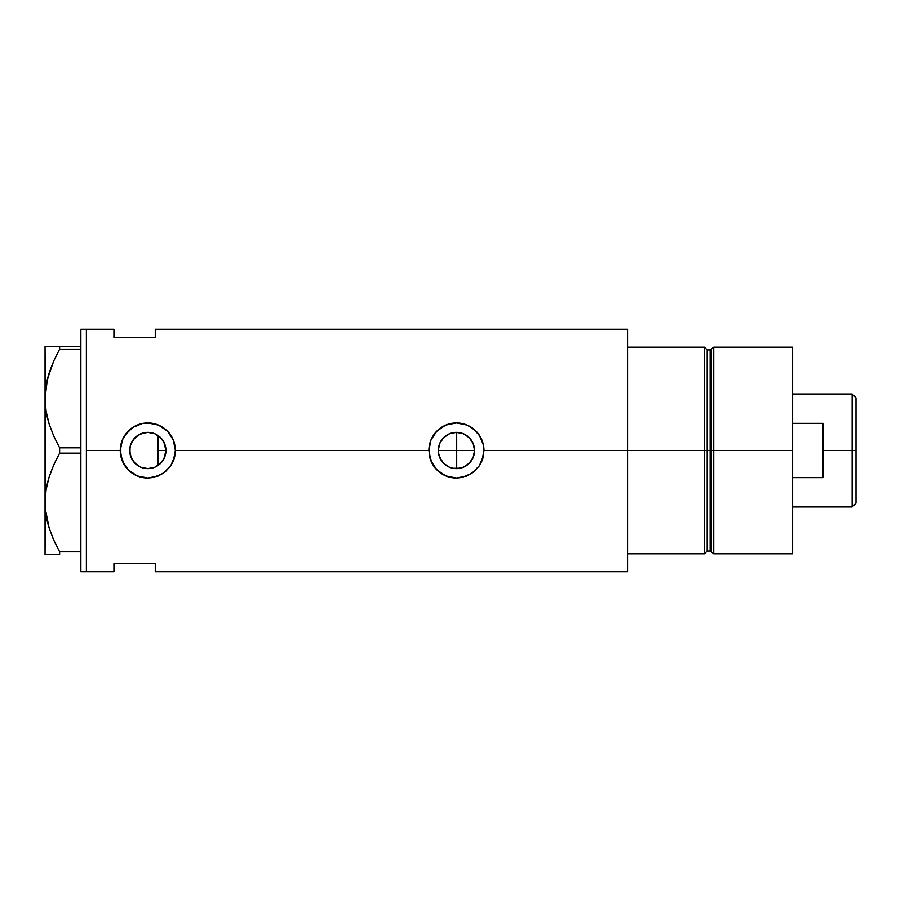 <?xml version="1.0" encoding="UTF-8"?>
<svg xmlns="http://www.w3.org/2000/svg" width="901" height="901" viewBox="0 0 901 901"><rect width="100%" height="100%" fill="white"/><g stroke="black" fill="none" stroke-linecap="round" stroke-linejoin="round"><path stroke-width="1.35" d="M165.547 454.307L163.836 459.003L161.324 462.607L162.867 460.614M163.836 459.003L165.953 450.5L165.671 453.676M439.057 455.715L438.652 454.059M438.37 452.201L439.699 457.505L443.652 463.373M440.307 458.812L439.699 457.505M442.267 461.819L441.422 460.67M447.718 466.403L446.423 465.614M444.666 464.308L449.576 467.292M454.746 468.554L453 468.306M451.221 467.867L449.52 467.27M458.508 468.509L456.559 468.633M474.208 446.975L473.183 443.574L474.557 450.5A18.133 18.133 0 0 1 456.424 468.633A18.133 18.133 0 0 1 438.291 450.5L439.677 443.562L443.607 437.683L449.486 433.753L456.424 432.367L463.362 433.753L469.241 437.683L473.205 443.619L474.557 450.5L473.171 457.438L474.208 454.025M456.559 432.367L456.694 468.633L463.565 467.168L466.639 465.479L471.55 460.49L473.194 457.381L469.241 463.317L463.362 467.247L459.96 468.283L452.888 468.283L449.486 467.247L443.607 463.317L441.355 460.569L438.641 454.036L438.291 450.5A18.133 18.133 0 0 1 456.424 432.367A18.133 18.133 0 0 1 474.557 450.5L474.208 446.986M154.803 467.236L157.945 465.547M154.375 467.405L148.823 468.599L154.713 467.27M140.421 467.056L141.153 467.36M132.582 460.31L131.118 457.528L133.697 461.864L137.256 465.231L135.15 463.463M132.301 459.87L132.706 460.512M129.969 453.654L130.048 446.964L131.073 443.562L135.004 437.683L140.883 433.753L147.82 432.367L154.758 433.753L160.648 437.683L164.579 443.562L165.953 450.5A18.133 18.133 0 0 1 147.82 468.633A18.133 18.133 0 0 1 129.699 450.5L131.017 457.291M175.38 450.5A27.548 27.548 0 0 0 147.82 422.952A27.548 27.548 0 0 0 137.234 475.942A27.548 27.548 0 0 0 147.809 478.048L137.245 475.942L130.341 471.797L124.924 465.828L120.802 455.883L120.802 445.094L122.378 439.936L124.924 435.172L132.503 427.603L142.426 423.481L147.832 422.952L158.396 425.058L167.304 431.016L173.274 439.925L174.85 445.117L175.38 450.5L173.262 461.087A27.548 27.548 0 0 0 174.839 455.906L170.717 465.84L165.3 471.797L158.385 475.953L147.809 478.048L137.245 475.942L128.336 469.973L122.378 461.053L120.272 450.5L86.383 450.5L120.272 450.5L122.378 439.936L126.523 433.021L132.503 427.603L142.426 423.481L153.215 423.481L158.396 425.058L165.311 429.214L169.118 433.009L173.274 439.925L175.38 450.5L428.876 450.5L430.971 439.936L436.94 431.016L445.871 425.047L456.435 422.952L466.988 425.058L471.741 427.603L479.332 435.183L483.443 445.117L483.972 450.5L481.866 461.087A27.548 27.548 0 0 0 483.443 455.906L479.321 465.84L473.903 471.797L466.977 475.953L456.413 478.048L445.849 475.942L438.933 471.797L433.527 465.828L429.405 455.883A27.548 27.548 0 0 0 456.402 478.048L445.849 475.942L436.929 469.973L430.971 461.053L428.876 450.5L175.38 450.5L174.85 455.872M461.92 467.777L460.084 468.261M465.175 466.38L463.463 467.214M468.036 464.42L466.572 465.524M470.649 461.74L469.297 463.272M472.597 458.699L471.527 460.535M474.208 454.003L473.194 457.381M131.174 457.674L130.138 454.476M135.364 463.666L133.021 460.974M139.328 466.515L137.56 465.445M147.347 468.621L144.137 468.25M148.823 468.599L148.192 468.621M155.163 433.922L158.024 435.51L158.024 465.49L155.163 467.078M704.402 347.178L627.535 347.178L627.535 450.5L707.161 450.5L707.161 349.926L704.402 347.178L704.402 450.5L704.402 347.178L627.535 347.178L627.535 553.822L704.402 553.822L704.402 450.5L627.535 450.5L627.535 571.741L627.535 450.5L483.972 450.5L627.535 450.5L627.535 329.259L155.265 329.259L155.265 337.526L113.931 337.526L113.931 329.259L113.931 337.526L155.265 337.526L155.265 329.259M86.383 329.259L86.383 571.741L86.383 329.259L80.865 329.259L86.383 329.259L86.383 571.741L80.865 571.741L86.383 571.741L86.383 329.259L113.931 329.259M173.262 461.087L170.717 465.84L163.126 473.419L153.193 477.53L147.82 478.048M429.405 455.872L429.405 445.094L430.971 439.936L435.127 433.021L438.945 429.203L445.871 425.047L456.435 422.952L466.988 425.058L473.915 429.214L477.71 433.009L481.866 439.925L483.443 445.117L483.443 455.872M481.877 461.042L479.321 465.84L471.73 473.419L461.796 477.53L456.424 478.048M113.931 563.474L155.265 563.474L155.265 571.741L155.265 563.474L113.931 563.474L113.931 571.741L113.931 563.474M704.402 553.822L707.161 551.074L707.161 349.926L707.161 450.5L710.112 450.5L710.112 551.074L710.112 450.5L707.161 450.5L707.161 551.074L707.161 450.5L704.402 450.5L704.402 553.822L627.535 553.822L627.535 329.259M157.945 435.453L159.77 436.861L158.024 435.51L158.024 465.49M148.192 432.379L154.375 433.595M141.153 433.64L147.347 432.379M154.713 433.73L148.823 432.401L144.149 432.75M133.021 440.026L137.245 435.769L140.421 433.944M143.923 432.795L137.56 435.555M135.139 437.537L132.582 440.69M131.174 443.326L132.301 441.141L130.363 445.635L129.699 450.5L129.969 447.346M130.138 446.524L131.017 443.709M471.527 440.465L472.597 442.301M469.297 437.728L470.637 439.249M466.572 435.476L468.092 436.625M463.463 433.786L465.13 434.597M460.084 432.739L461.988 433.246M456.694 468.633L456.694 450.5L474.557 450.5L456.694 450.5L456.694 432.367L458.451 432.48M483.972 450.5A27.548 27.548 0 0 0 456.424 422.952A27.548 27.548 0 0 0 428.876 450.5M483.961 449.543L483.86 447.921M466.955 425.035L465.321 424.427M451.818 423.335L451.029 423.481M446.626 424.743L445.882 425.047M445.894 475.965L447.774 476.663M451.029 477.519L452.088 477.71M461.898 477.507L462.99 477.26M465.704 476.449L466.966 475.953M175.357 449.543L175.256 447.921M158.362 425.035L156.706 424.416M143.214 423.335L142.426 423.481M138.044 424.743L137.279 425.047M137.279 475.953L139.126 476.652M142.426 477.519L143.496 477.71M153.204 477.519L154.195 477.305M157.123 476.438L158.373 475.953M165.671 447.324L165.604 454.036L164.579 457.438L160.648 463.317L154.758 467.247L147.82 468.633L140.883 467.247L135.004 463.317L131.073 457.438L129.699 450.5A18.133 18.133 0 0 1 147.82 432.367A18.133 18.133 0 0 1 165.953 450.5L163.836 441.997L160.389 437.424M132.706 440.488L132.301 441.141M137.245 435.769L135.353 437.334M148.823 432.401L147.922 432.367M155.907 434.271L154.792 433.764M438.641 446.952L438.37 448.799M456.447 432.367L449.655 433.685L446.491 435.341L442.492 438.9L440.307 442.188M473.205 443.619L469.342 437.785L463.565 433.831M160.874 437.909L163.836 441.997L165.547 446.682M453.102 432.671L454.768 432.446M449.655 433.685L451.187 433.144M446.491 435.341L447.774 434.564M443.652 437.638L444.644 436.715M441.377 440.375L442.29 439.147M438.652 446.919L439.057 445.285M46.097 554.509L59.624 554.509L59.624 551.84L80.865 551.84L59.624 551.84L53.733 540.071L49.127 527.963L46.12 515.44L45.05 502.51L46.086 489.772L49.071 477.237L53.711 464.984L59.624 453.169L59.624 447.831L80.865 447.831L59.624 447.831L53.733 436.061L49.127 423.954L46.12 411.43L45.05 398.49L45.546 407.331M47.438 417.929L49.093 423.864M58.903 446.502L53.733 436.061L49.127 423.954L46.12 411.43L45.05 398.49L47.348 379.467L53.711 360.974L59.624 349.16L59.624 346.491L80.865 346.491L45.05 346.491L46.109 346.491L45.05 346.491L45.05 398.49L46.086 385.763L49.071 373.217L53.711 360.974L59.624 349.16L53.733 360.929L49.093 373.127L52.754 363.182M47.122 380.413L46.593 382.914M58.892 454.509L53.733 464.939L49.093 477.136M47.122 484.434L46.638 486.686M49.071 554.509L59.624 554.509L59.624 551.84L53.733 540.071L49.127 527.963L45.32 508.997L45.05 398.49L45.05 502.51L46.097 515.338M47.438 521.938L48.327 525.294M52.9 538.167L55.366 543.607M59.624 554.509L53.733 554.509M45.05 501.801L46.086 489.772L49.071 477.237L53.711 464.984L59.624 453.169L80.865 453.169L59.624 453.169L59.624 447.831M49.093 346.491L59.624 346.491L59.624 349.16L80.865 349.16L59.624 349.16L53.733 360.929M47.359 346.491L53.733 346.491M45.05 502.51L45.05 554.509L45.32 508.941M53.283 539.035L53.711 540.026M46.672 518.48L47.37 521.645M45.534 511.227L46.097 515.349M45.478 494.334L45.32 496.068M48.215 480.109L47.37 483.364M52.754 467.202L49.082 477.17M53.733 464.939L57.743 456.672M48.327 421.285L49.093 423.83M46.683 414.55L47.37 417.636M46.109 346.491L45.05 346.491L45.32 404.932M45.478 390.358L45.32 392.059M48.237 376.032L47.37 379.355M80.865 329.259L80.865 571.741L80.865 329.259M713.705 450.5L713.705 347.178L713.705 450.5L792.576 450.5L792.576 347.178L792.576 450.5L713.705 450.5L713.705 553.822L713.705 450.5L711.441 450.5L713.705 450.5M711.441 348.912L711.441 552.088L711.441 348.912L711.441 450.5L710.112 450.5L711.441 450.5L711.441 552.088L710.112 551.074L710.112 349.926L713.705 347.178L792.576 347.178M792.576 553.822L792.576 450.5L792.576 553.822L713.705 553.822L711.441 552.088M710.112 450.5L710.112 349.926L710.112 450.5M852.087 450.5L855.95 450.5L855.95 397.87L855.95 503.13L855.95 450.5L852.087 450.5L852.087 394.019L852.087 450.5L822.883 450.5L852.087 450.5L852.087 506.981L852.087 450.5M822.883 423.357L822.883 477.643L792.576 477.643L822.883 477.643L822.883 423.357L792.576 423.357L822.883 423.357M438.291 450.5L456.694 450.5L438.291 450.5M158.024 450.5L165.953 450.5L158.024 450.5M86.383 571.741L113.931 571.741M627.535 571.741L155.265 571.741M707.161 349.926L710.112 349.926M707.161 551.074L710.112 551.074M792.576 394.019L852.087 394.019L855.95 397.87M792.576 506.981L852.087 506.981L855.95 503.13"/></g></svg>

